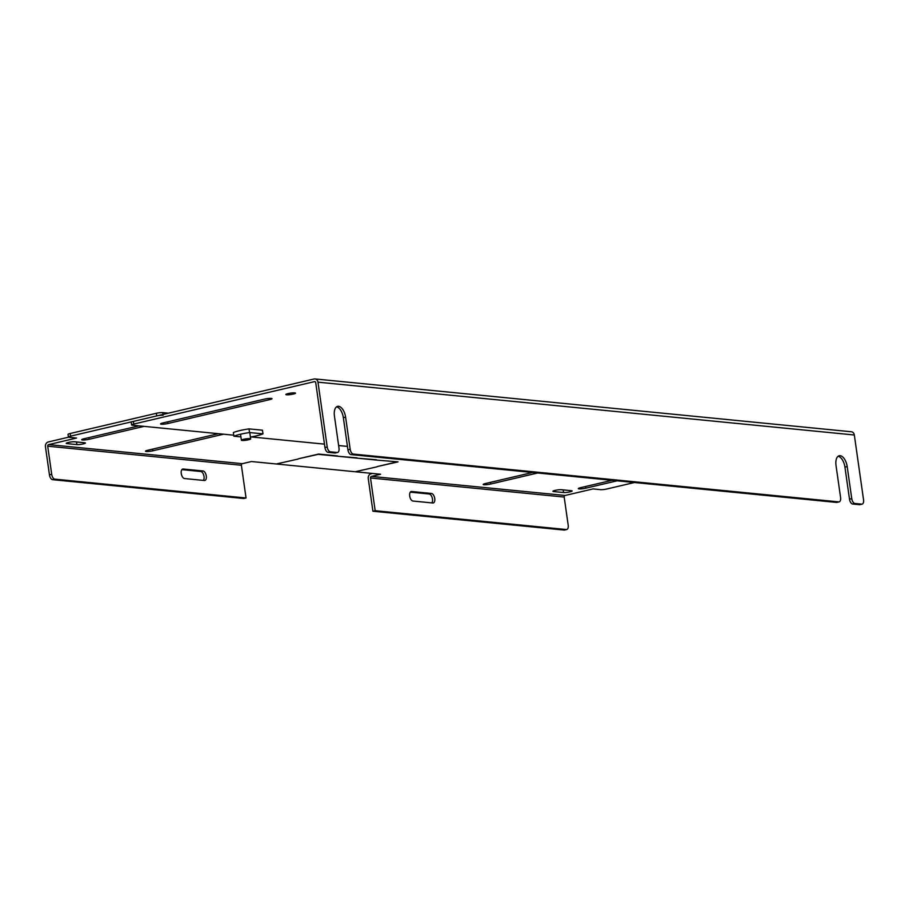 <?xml version="1.0" encoding="UTF-8"?>
<svg xmlns="http://www.w3.org/2000/svg" width="909" height="909" viewBox="0 0 909 909"><rect width="100%" height="100%" fill="white"/><g stroke="black" fill="none" stroke-linecap="round" stroke-linejoin="round"><path stroke-width="1.36" d="M271.246 398.392A4.875 0.716 171.9 0 0 264.587 399.096L162.779 422.992A4.875 0.716 171.9 0 0 160.541 423.935A4.875 0.716 171.9 0 0 163.086 424.208A4.875 0.716 171.9 0 0 167.949 423.503L269.757 399.608A4.875 0.716 171.9 0 0 271.996 398.665A4.875 0.716 171.9 0 0 271.246 398.392M286.596 394.79A4.875 0.716 171.9 0 0 292.062 394.336A4.875 0.716 171.9 0 0 295.493 393.154A4.875 0.716 171.9 0 0 294.743 392.881A4.875 0.716 171.9 0 0 289.278 393.336A4.875 0.716 171.9 0 0 285.846 394.517A4.875 0.716 171.9 0 0 286.596 394.79M233.738 435.195L132.328 425.207A4.681 0.693 -8.1 0 1 131.6 424.946A4.681 0.693 -8.1 0 1 133.759 424.048L314.412 381.644A1.352 1.136 95.6 0 1 315.73 382.7L324.945 447.512A4.681 2.397 76.8 0 0 328.081 452.341L334.91 453.012A4.681 2.397 76.8 0 0 335.33 452.989A4.681 2.397 76.8 0 0 335.716 452.818M347.443 446.399L338.625 445.535M324.468 444.137L251.179 436.922M133.759 424.048L133.384 421.401L314.037 379.008A4.045 3.42 95.6 0 1 314.991 378.939L851.335 431.764A4.045 3.42 95.6 0 1 854.324 435.002L863.55 499.802A4.681 2.397 -103.2 0 1 862.141 504.12A4.681 2.397 -103.2 0 1 861.721 504.143L859.459 504.677A4.681 2.397 76.8 0 0 859.88 504.654A4.681 2.397 76.8 0 0 860.266 504.484M314.991 378.939A4.045 3.42 95.6 0 1 317.98 382.166L327.206 446.978A4.681 2.397 76.8 0 0 330.342 451.807L337.171 452.477A4.681 2.397 76.8 0 0 337.591 452.455A4.681 2.397 76.8 0 0 339 448.137L334.432 416.049A10.533 5.397 -103.2 0 1 337.614 406.346A10.533 5.397 -103.2 0 1 345.602 417.151L350.17 449.239A4.681 2.397 76.8 0 0 353.306 454.068L838.746 501.882A4.681 2.397 76.8 0 0 839.166 501.859A4.681 2.397 76.8 0 0 840.586 497.541L836.019 465.453A10.533 5.397 -103.2 0 1 839.189 455.75A10.533 5.397 -103.2 0 1 847.188 466.556L851.756 498.643A4.681 2.397 76.8 0 0 854.892 503.472L861.721 504.143M133.384 421.401A4.681 0.693 171.9 0 0 131.226 422.31L131.6 424.946M838.121 456.25A10.533 5.397 -103.2 0 1 844.927 467.078L849.495 499.177A4.681 2.397 76.8 0 0 852.631 504.006L859.459 504.677M336.535 406.846A10.533 5.397 -103.2 0 1 343.352 417.674L347.92 449.773A4.681 2.397 76.8 0 0 351.056 454.602L836.496 502.416A4.681 2.397 76.8 0 0 836.916 502.393A4.681 2.397 76.8 0 0 837.303 502.222M240.93 436.911L233.886 436.218A18.725 2.772 -8.1 0 1 249.543 432.548L262.974 433.866A18.725 2.772 -8.1 0 1 250.407 437.059M249.543 432.548L249.021 428.878L262.451 430.196L262.974 433.866M249.021 428.878A18.725 2.772 171.9 0 0 233.363 432.548L233.886 436.218M181.868 469.635L200.764 471.487A4.875 2.488 -103.2 0 1 204.025 476.509A4.875 2.488 -103.2 0 1 203.423 480.406M206.286 475.986A4.875 2.488 -103.2 0 1 204.82 480.475A4.875 2.488 -103.2 0 1 204.377 480.497L184.516 478.543A4.875 2.488 -103.2 0 1 181.323 473.93A4.875 2.488 -103.2 0 1 182.72 469.033A4.875 2.488 -103.2 0 1 183.163 469.01L203.025 470.964A4.875 2.488 -103.2 0 1 206.286 475.986M410.311 492.133L429.207 493.996A4.875 2.488 -103.2 0 1 432.468 499.018A4.875 2.488 -103.2 0 1 431.866 502.904M434.729 498.484A4.875 2.488 -103.2 0 1 433.263 502.972A4.875 2.488 -103.2 0 1 432.82 502.995L412.959 501.041A4.875 2.488 -103.2 0 1 409.766 496.428A4.875 2.488 -103.2 0 1 411.163 491.53A4.875 2.488 -103.2 0 1 411.607 491.508L431.468 493.462A4.875 2.488 -103.2 0 1 434.729 498.484M277.245 463.76L298.05 459.079L277.245 463.76M357.089 458.159L338.114 456.284L357.044 457.841M337.523 456.227L318.252 454.33L298.391 458.795L318.593 454.057L337.478 455.909M376.905 466.84L356.101 471.521L376.905 466.84M376.656 460.09L357.68 458.216L376.61 459.772M396.517 462.045L377.246 466.567L398.051 461.874L377.246 460.147L396.472 461.727M563.557 492.53L553.626 491.553A4.681 0.693 -8.1 0 1 552.911 491.292A4.681 0.693 -8.1 0 1 556.206 490.156A4.681 0.693 -8.1 0 1 561.455 489.712L571.386 490.701A4.681 0.693 -8.1 0 1 572.113 490.951A4.681 0.693 -8.1 0 1 568.818 492.099A4.681 0.693 -8.1 0 1 563.557 492.53L563.182 489.894L561.205 489.701M76.879 444.592L66.936 443.615A4.681 0.693 -8.1 0 1 66.221 443.365A4.681 0.693 -8.1 0 1 69.516 442.217A4.681 0.693 -8.1 0 1 74.777 441.785L84.707 442.763A4.681 0.693 -8.1 0 1 85.423 443.024A4.681 0.693 -8.1 0 1 82.128 444.16A4.681 0.693 -8.1 0 1 76.879 444.592L76.492 441.956L74.527 441.763M537.708 472.987L490.599 484.043A4.875 0.716 -8.1 0 1 485.736 484.747A4.875 0.716 -8.1 0 1 483.19 484.474A4.875 0.716 -8.1 0 1 485.429 483.531L532.538 472.475M223.557 434.195L152.894 450.784A4.875 0.716 -8.1 0 1 148.042 451.489A4.875 0.716 -8.1 0 1 145.497 451.216A4.875 0.716 -8.1 0 1 147.735 450.273L218.387 433.684M68.573 437.195L48.268 441.967A4.045 3.42 -84.4 0 0 45.45 446.717L49.45 474.85A4.681 2.397 76.8 0 0 52.586 479.679L243.782 498.507L246.044 497.984L241.385 465.26A1.352 1.136 95.6 0 1 242.328 463.681L251.475 461.533L380.598 474.248L371.451 476.396L565.125 495.473L593.066 488.917L600.519 489.656A4.681 0.693 171.9 0 0 606.917 488.974L634.448 482.509M163.12 415.254A4.681 0.693 171.9 0 0 156.712 415.924L70.572 436.15A4.681 0.693 171.9 0 0 68.414 437.047A4.681 0.693 171.9 0 0 69.141 437.309L76.583 438.047L48.643 444.603L242.328 463.681M144.099 426.366L89.105 439.274A4.875 0.716 -8.1 0 1 84.242 439.979A4.875 0.716 -8.1 0 1 81.696 439.706A4.875 0.716 -8.1 0 1 83.935 438.774L138.929 425.867M617.166 480.816L585.714 488.19A4.875 0.716 -8.1 0 1 580.862 488.894A4.875 0.716 -8.1 0 1 578.317 488.622A4.875 0.716 -8.1 0 1 580.556 487.678L611.996 480.304M49.45 474.85L51.711 474.316L47.7 446.194A1.352 1.136 95.6 0 1 48.643 444.603M70.572 436.15L70.198 433.502A4.681 0.693 171.9 0 0 68.039 434.411L68.414 437.047M70.198 433.502L156.337 413.288L156.712 415.924M168.449 413.175L162.734 412.618A4.681 0.693 171.9 0 0 156.337 413.288M565.125 495.473A1.352 1.136 -84.4 0 0 564.182 497.064L568.193 525.197A4.681 2.397 -103.2 0 1 566.773 529.504A4.681 2.397 -103.2 0 1 566.364 529.527L564.103 530.061A4.681 2.397 76.8 0 0 564.523 530.038A4.681 2.397 76.8 0 0 564.909 529.879M564.182 497.064L370.508 477.986A1.352 1.136 95.6 0 1 371.451 476.396M370.508 477.986L375.167 510.699L372.906 511.233L368.247 478.509A4.045 3.42 95.6 0 1 371.065 473.759L372.406 473.441M51.711 474.316A4.681 2.397 76.8 0 0 54.847 479.145L246.044 497.984M372.906 511.233L564.103 530.061M375.167 510.699L566.364 529.527M249.941 438.627A4.681 0.693 -8.1 0 1 250.668 438.888A4.681 0.693 -8.1 0 1 247.373 440.024A4.681 0.693 -8.1 0 1 242.112 440.467A4.681 0.693 -8.1 0 1 241.396 440.206A4.681 0.693 -8.1 0 1 244.691 439.058A4.681 0.693 -8.1 0 1 249.941 438.627M314.412 381.644L315.037 381.7M167.71 421.833L167.949 423.503M269.757 399.608L269.587 398.381M327.206 446.978L324.945 447.512M854.324 435.002L317.98 382.166M328.081 452.341L330.342 451.807M852.631 504.006L854.892 503.472M851.756 498.643L849.495 499.177M844.927 467.078L847.188 466.556M838.746 501.882L836.496 502.416M351.056 454.602L353.306 454.068M350.17 449.239L347.92 449.773M345.602 417.151L343.352 417.674M337.171 452.477L334.91 453.012M553.524 490.849L553.626 491.553M66.846 442.91L66.936 443.615M490.36 482.372L490.599 484.043M152.667 449.114L152.894 450.784M241.385 465.26L47.7 446.194M163.006 414.459L162.734 412.618M88.866 437.615L89.105 439.274M585.487 486.531L585.714 488.19M52.586 479.679L54.847 479.145M183.163 469.01L182.323 469.203M200.764 471.487L203.025 470.964M429.207 493.996L431.468 493.462M410.766 491.701L411.607 491.508M862.141 504.12L859.88 504.654M839.166 501.859L836.916 502.393M335.33 452.989L337.591 452.455M566.773 529.504L564.523 530.038M250.668 438.888L249.77 432.57M241.396 440.206L240.544 434.218"/></g></svg>
